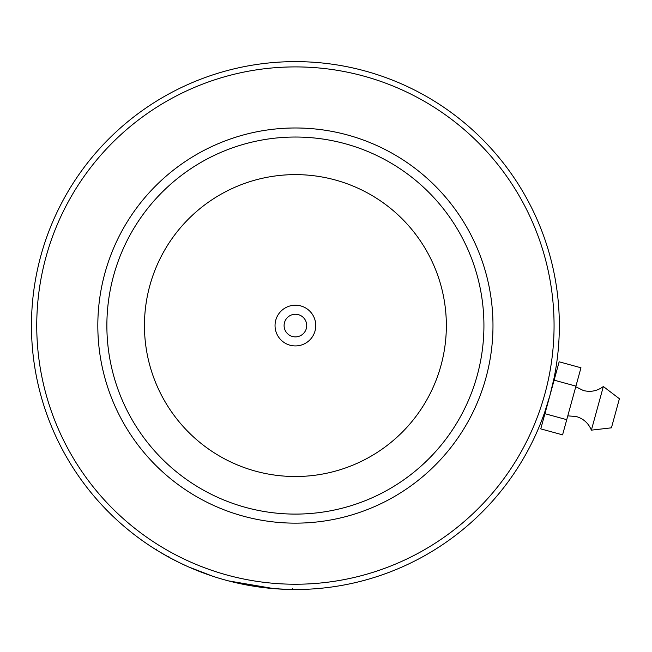 <?xml version="1.0" encoding="UTF-8"?>
<svg xmlns="http://www.w3.org/2000/svg" width="652" height="652" viewBox="0 0 652 652"><rect width="100%" height="100%" fill="white"/><g stroke="black" fill="none" stroke-linecap="round" stroke-linejoin="round"><path stroke-width="0.98" d="M275.038 325.568A20.359 20.359 0 0 0 295.405 345.927A20.359 20.359 0 0 0 315.764 325.568A20.359 20.359 0 0 0 295.405 305.209A20.359 20.359 0 0 0 275.038 325.568M284.093 325.568A11.312 11.312 0 0 0 295.405 336.88A11.312 11.312 0 0 0 306.717 325.568A11.312 11.312 0 0 0 295.405 314.256A11.312 11.312 0 0 0 284.093 325.568M549.962 395.316C556.229 369.024 556.229 369.032 549.954 395.34C541.934 421.184 541.934 421.176 549.962 395.316M554.689 374.908L554.485 375.984M554.412 376.375L554.29 376.978L554.942 377.158M227.026 575.031A258.665 258.665 0 0 0 544.868 393.938A258.665 258.665 0 0 0 363.775 76.105A258.665 258.665 0 0 0 45.942 257.198A258.665 258.665 0 0 0 227.026 575.031M224.655 579.856L225.633 580.125A263.946 263.946 0 0 1 40.848 255.804A263.946 263.946 0 0 1 365.169 71.011A263.946 263.946 0 0 1 549.954 395.34A263.946 263.946 0 0 1 225.633 580.125L226.089 580.247M243.18 516.123A197.58 197.58 0 0 1 104.85 273.343A197.58 197.58 0 0 1 347.63 135.013A197.58 197.58 0 0 1 485.952 377.793A197.58 197.58 0 0 1 243.18 516.123M345.234 143.742A188.534 188.534 0 0 0 113.578 275.739A188.534 188.534 0 0 0 245.568 507.395A188.534 188.534 0 0 0 477.223 375.405A188.534 188.534 0 0 0 345.234 143.742M242.552 584.168L245.641 584.779M246.733 584.983L248.551 585.317M251.004 585.749L251.974 585.912M256.106 586.572L256.847 586.678M258.111 586.865L272.291 588.495M277.939 588.935L278.217 588.194M234.239 582.326L228.004 580.761M226.342 580.313L226.814 580.443M240.824 583.809L243.025 584.265M244.557 584.567L246.187 584.885M250.018 585.577L257.956 586.841M259.936 587.118L273.302 588.585M277.312 588.886L280.719 589.098M283.832 589.261L286.432 589.359M288.624 589.424L273.979 588.642L228.542 580.899M170.164 557.908L158.827 551.429M159.218 551.665L162.821 553.793M163 553.898L168.11 556.792M168.64 557.077L175.209 560.557M175.575 560.744L181.354 563.597M186.138 565.83L189.716 567.427M200.498 571.861L202.096 572.472M218.208 577.974L216.668 577.493M202.348 572.562L200.734 571.951M189.08 567.15L185.999 565.773M181.077 563.467L178.746 562.334M171.949 558.862L170.995 558.348M169.911 557.77L168.933 557.24M168.583 557.044L169.414 557.501M169.553 557.574L179.267 562.586M188.485 566.89L212.739 576.229M178.884 562.399L186.969 566.205M603.344 386.514L591.388 430.149L611.429 427.826L619.4 398.731L603.344 386.514C597.338 390.996 590.688 392.341 583.41 390.532L575.765 386.766M554.118 380.157L559.147 361.795L580.965 367.777L575.936 386.131L554.118 380.157L540.761 428.877L562.578 434.86L566.743 419.676L544.925 413.694M575.936 386.131L566.743 419.676M446.351 325.568A150.946 150.946 0 0 0 295.405 174.622A150.946 150.946 0 0 0 144.451 325.568A150.946 150.946 0 0 0 295.405 476.514A150.946 150.946 0 0 0 446.351 325.568M156.513 549.123L156.113 549.766M292.552 588.74L292.544 589.498M168.901 556.36L168.534 557.02M567.786 415.862L576.278 416.53C583.467 418.682 588.503 423.221 591.388 430.149M544.322 413.344L544.974 413.515"/></g></svg>
